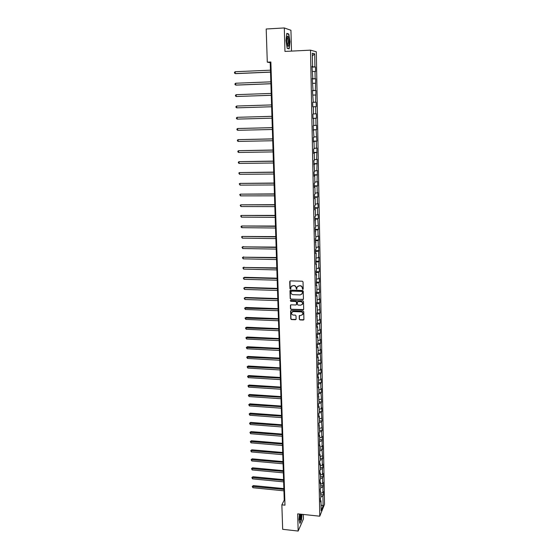 <?xml version="1.0" encoding="UTF-8"?>
<svg xmlns="http://www.w3.org/2000/svg" width="559" height="559" viewBox="0 0 559 559"><rect width="100%" height="100%" fill="white"/><g stroke="black" fill="none" stroke-linecap="round" stroke-linejoin="round"><path stroke-width="0.84" d="M302.747 289.429L303.202 288.982L303.034 281.897L302.349 281.212L290.373 280.877L289.73 281.519L289.925 288.57L290.401 289.052L290.82 288.779L290.966 286.879L292.888 285.628L293.88 285.663C295.173 285.824 295.9 286.557 296.06 287.85L296.563 289.241L297.122 287.088L299.065 285.81L300.064 285.845C301.357 286.012 302.091 286.739 302.251 288.039L302.747 289.429M297.661 286.313L300.225 285.684C301.518 285.852 302.244 286.578 302.405 287.878L302.426 288.786L303.146 289.206M290.016 280.967L290.093 288.416L290.792 288.835M291.518 286.103L294.048 285.502C295.334 285.67 296.06 286.397 296.221 287.689L296.249 288.598L296.955 289.024M299.275 319.231L299.952 319.909L303.285 320.048L303.893 319.643L303.747 311.705L303.069 311.028L291.197 310.58L290.596 310.965L290.778 318.889L291.449 319.566L295.445 319.727L296.088 319.105L296.004 315.814L295.327 315.136L293.335 315.059C291.959 314.773 291.386 313.955 291.637 312.614L293.244 311.566L301.056 311.866C302.426 312.146 302.999 312.949 302.768 314.284L301.14 315.367L299.233 315.716L299.275 319.231L300.106 319.727L303.858 319.727M291.484 51.1L290.946 30.291L284.307 27.95L284.957 51.428L310.518 50.156L319.776 516.202L297.688 513.854L298.157 531.05L282.672 529.31L281.862 504.84L284.978 505.161L270.863 61.993L267.293 62.161L270.221 62.657L284.238 500.123L281.862 504.84M284.307 27.95L266.196 28.998L267.293 62.161M302.796 299.645L303.439 299.009L303.257 291.19L302.573 290.505L290.631 290.135L289.988 290.771L290.205 298.555L290.883 299.24L303.348 299.351M303.502 301.483L303.684 309.246L303.041 309.882L291.169 309.434L290.491 308.757L290.442 305.207L291.036 304.823L295.851 304.99L296.494 304.362L296.431 302.16L295.753 301.476L290.743 301.301L290.296 300.651L290.715 300.379L302.824 300.798L303.502 301.483M310.518 50.156L316.303 51.763L324.513 504.337L319.776 516.202M320.852 494.68L323.388 494.932L323.326 491.466L322.857 492.577L323.158 482.403L322.69 483.5L322.585 477.882L323.053 476.799L322.99 473.291L322.522 474.36L322.417 468.708L322.885 467.652L322.822 464.117L322.347 465.165L322.243 459.477L322.718 458.443L322.068 450.184L322.543 449.177L322.48 445.593L322.005 446.599L322.305 436.244L321.83 437.222L321.718 431.429L322.201 430.465L321.544 421.954L322.026 421.018L321.369 412.43L321.851 411.515L321.781 407.839L321.299 408.748L321.187 402.836L321.67 401.949L321.006 393.18L321.495 392.32L321.425 388.603L320.936 389.455L320.824 383.467L321.313 382.629L321.243 378.883L320.754 379.715L320.642 373.685L321.132 372.874L321.062 369.108L320.573 369.911L320.461 363.846L320.95 363.057L320.279 353.938L320.768 353.176L320.698 349.361L320.209 350.109L320.09 343.967L320.587 343.233L320.517 339.39L320.021 340.11L319.902 333.926L320.405 333.22L320.328 329.356L319.832 330.048L319.713 323.822L320.216 323.144L320.146 319.252L319.643 319.916L319.524 313.648L320.027 313.005L319.336 303.411L319.839 302.789L319.769 298.848L319.259 299.449L319.14 293.098L319.65 292.511L318.951 282.721L319.462 282.162L319.385 278.165L318.875 278.71L318.756 272.275L319.266 271.751L319.196 267.719L318.679 268.236L319 257.21L318.483 257.692L318.805 246.624L318.288 247.078L318.162 240.51L318.679 240.077L318.609 235.968L318.085 236.387L317.966 229.777L318.483 229.372L317.764 218.967L318.288 218.597L318.211 214.432L317.687 214.796L317.561 208.088L318.085 207.752L318.008 203.56L317.484 203.881L317.358 197.131L317.882 196.824L317.805 192.603L317.274 192.897L317.149 186.105L317.68 185.833L317.603 181.577L317.072 181.836L317.393 170.474L316.862 170.705L317.191 159.294L316.653 159.49L316.981 148.037L316.443 148.191L316.31 141.203L316.855 141.071L316.101 129.779L316.646 129.681L316.562 125.286L316.017 125.37L315.884 118.277L316.429 118.215L316.352 113.784L315.8 113.833L315.667 106.692L316.219 106.671L316.135 102.206L315.583 102.22L315.919 90.544L315.367 90.516L315.702 78.805L315.15 78.735L315.01 71.447L315.569 71.538L315.486 66.975L314.927 66.87L314.682 53.846L312.313 53.217L312.565 66.43L311.992 66.318L312.802 78.456L312.222 78.393L313.033 90.404L312.46 90.376L313.264 102.262L312.691 102.269L312.781 106.825L315.667 106.692M323.388 494.932L322.927 496.057L323.109 505.867L321.159 510.723L320.971 500.808L320.489 501.968L320.426 498.446L320.901 497.3L320.244 489.251L320.726 488.119L320.614 482.445L320.132 483.563L320.062 479.992L320.545 478.888L320.433 473.18L319.951 474.263L319.881 470.678L320.363 469.595L320.251 463.844L319.769 464.913L319.699 461.301L320.181 460.246L320.069 454.46L319.587 455.501L319.888 445.006L319.399 446.026L319.706 435.496L319.217 436.488L319.14 432.806L319.636 431.821L318.951 423.184L319.448 422.227L319.336 416.287L318.84 417.231L318.763 413.499L319.259 412.57L319.147 406.596L318.651 407.511L318.574 403.752L319.077 402.843L318.385 393.941L318.882 393.061L318.77 387.003L318.267 387.869L318.574 377.115L318.071 377.954L317.994 374.118L318.504 373.293L318.385 367.158L317.875 367.969L318.19 357.138L317.68 357.921L317.603 354.036L318.113 353.267L317.994 347.055L317.484 347.803L317.407 343.897L317.917 343.156L317.798 336.895L317.281 337.622L317.212 333.688L317.722 332.975L317.603 326.673L317.086 327.371L317.009 323.409L317.526 322.725L316.806 313.061L317.323 312.404L317.205 306.018L316.68 306.66L316.604 302.643L317.121 302.014L317.002 295.585L316.478 296.193L316.401 292.154L316.918 291.56L316.799 285.083L316.268 285.663L316.59 274.511L316.066 275.056L315.982 270.961L316.513 270.423L316.387 263.869L315.856 264.379L316.177 253.15L315.646 253.632L315.562 249.475L316.101 249.007L315.353 238.623L315.891 238.183L315.136 227.695L315.681 227.289L314.927 216.689L315.465 216.319L315.332 209.527L314.794 209.877L314.71 205.607L315.255 205.265L315.122 198.431L314.577 198.745L314.493 194.448L315.038 194.141L314.906 187.258L314.354 187.538L314.27 183.205L314.822 182.94L314.689 176.008L314.137 176.253L314.053 171.892L314.605 171.655L313.83 160.489L314.382 160.293L314.249 153.264L313.69 153.439L313.606 149.015L314.158 148.855L314.025 141.769L313.466 141.909L313.375 137.451L313.941 137.325L313.152 125.81L313.711 125.719L313.578 118.536L313.012 118.606L312.921 114.085L313.487 114.036L313.347 106.797M320.824 493.241L322.857 492.577M320.712 487.651L322.76 487.001M320.789 491.661L320.286 491.284M320.649 484.15L322.69 483.5M320.538 478.525L322.585 477.882M320.614 482.445L320.104 482.082M320.468 474.996L322.522 474.36M320.363 469.336L322.417 468.708M320.433 473.18L319.923 472.816M320.293 465.787L322.347 465.165M320.181 460.092L322.243 459.477M320.251 463.844L319.741 463.495M320.111 456.521L322.18 455.906M320 450.792L322.068 450.184M320.069 454.46L319.559 454.118M319.93 447.2L322.005 446.599M319.776 441.442L321.893 440.834M319.888 445.006L319.371 444.678M319.748 437.809L321.83 437.222M319.524 432.037L321.718 431.429M319.706 435.496L319.189 435.175M319.566 428.369L321.656 427.789M319.266 422.576L321.544 421.954M319.517 425.923L319 425.609M319.385 418.859L321.474 418.3M319.007 413.052L321.369 412.43M319.336 416.287L318.812 415.98M319.196 409.293L321.299 408.748M318.735 403.465L321.187 402.836M319.147 406.596L318.623 406.295M319.014 399.664L321.118 399.133M318.455 393.822L321.006 393.18M318.958 396.834L318.434 396.541M318.826 389.972L320.936 389.455M318.19 384.103L320.824 383.467M318.77 387.003L318.246 386.723M318.637 380.218L320.754 379.715M318.001 374.306L320.642 373.685M318.574 377.115L318.05 376.843M318.448 370.4L320.573 369.911M317.805 364.447L320.461 363.846M318.385 367.158L317.854 366.9M318.253 360.52L320.391 360.038M317.617 354.518L320.279 353.938M318.19 357.138L317.659 356.887M318.064 350.57L320.209 350.109M317.421 344.533L320.09 343.967M317.994 347.055L317.463 346.811M317.868 340.557L320.021 340.11M317.226 334.471L319.902 333.926M317.798 336.895L317.267 336.665M317.673 330.481L319.832 330.048M317.023 324.353L319.713 323.822M317.603 326.673L317.065 326.456M317.477 320.335L319.643 319.916M316.827 314.158L319.524 313.648M317.4 316.38L316.869 316.17M317.281 310.119L319.455 309.721M316.625 303.9L319.336 303.411M317.205 306.018L316.667 305.822M317.079 299.841L319.259 299.449M316.422 293.573L319.14 293.098M317.002 295.585L316.464 295.397M316.883 289.492L319.07 289.115M316.219 283.175L318.951 282.721M316.799 285.083L316.254 284.908M316.68 279.074L318.875 278.71M316.017 272.708L318.756 272.275M316.59 274.511L316.052 274.343M316.478 268.579L318.679 268.236M315.814 262.171L318.56 261.759M316.387 263.869L315.842 263.708M316.275 258.02L318.483 257.692M315.604 251.564L318.364 251.173M316.177 253.15L315.632 253.003M316.066 247.385L318.288 247.078M315.395 240.88L318.162 240.51M315.968 242.354L315.423 242.222M315.863 236.681L318.085 236.387M315.185 230.126L317.966 229.777M315.758 231.489L315.213 231.363M315.653 225.906L317.889 225.626M314.976 219.296L317.764 218.967M315.549 220.546L314.997 220.435M315.444 215.047L317.687 214.796M314.766 208.395L317.561 208.088M315.332 209.527L314.78 209.429M315.227 204.126L317.484 203.881M314.549 197.418L317.358 197.131M315.122 198.431L314.57 198.34M315.017 193.121L317.274 192.897M314.333 186.364L317.149 186.105M314.906 187.258L314.347 187.181M314.801 182.045L317.072 181.836M314.116 175.233L316.946 174.995M314.689 176.008L314.13 175.945M314.584 170.886L316.862 170.705M313.899 164.025L316.736 163.808M314.465 164.674L313.906 164.625M314.368 159.65L316.653 159.49M313.676 152.74L316.527 152.544M314.249 153.264L313.69 153.222M314.151 148.338L316.443 148.191M313.452 141.371L316.31 141.203M314.025 141.769L313.459 141.748M313.934 136.948L316.233 136.822M313.229 129.926L316.101 129.779M313.802 130.198L313.236 130.184M313.711 125.475L316.017 125.37M313.005 118.396L315.884 118.277M313.578 118.536L313.012 118.543M313.487 113.924L315.8 113.833M313.264 102.262L315.583 102.22M313.124 95.086L315.451 95.03M312.467 90.579L315.367 90.516M312.893 83.312L315.234 83.277M313.033 90.404L312.46 90.439M312.236 78.77L315.15 78.735M312.663 71.461L315.01 71.447M312.802 78.456L312.229 78.505M311.999 66.877L314.927 66.87M312.362 55.907L314.682 53.846M312.565 66.43L311.992 66.486M298.157 531.05L303.439 518.92L303.327 514.455M321.048 504.994L323.109 505.867M320.887 496.727L322.927 496.057M320.971 500.808L320.461 500.431M270.877 62.629L270.221 62.657M284.817 500.186L284.238 500.123M312.006 67.129L315.486 66.975M312.236 78.945L315.702 78.805M312.467 90.67L315.919 90.544M312.691 102.318L316.135 102.206M312.781 106.776L316.219 106.671M313.005 118.312L316.429 118.215M313.229 129.765L316.646 129.681M313.452 141.134L316.855 141.071M313.669 152.425L317.065 152.376M313.892 163.647L317.267 163.605M314.109 174.785L317.477 174.757M314.326 185.847L317.68 185.833M314.535 196.831L317.882 196.824M314.752 207.738L318.085 207.752M314.962 218.576L318.288 218.597M315.171 229.337L318.483 229.372M315.381 240.028L318.679 240.077M315.59 250.649L318.882 250.705M315.793 261.193L319.07 261.263M315.996 271.667L319.266 271.751M316.198 282.071L319.462 282.162M316.401 292.413L319.65 292.511M316.604 302.678L319.839 302.789M316.946 312.886L320.027 313.005M317.295 323.025L320.216 323.144M317.631 333.094L320.405 333.22M317.917 343.1L320.587 343.233M318.113 353.043L320.768 353.176M318.302 362.91L320.95 363.057M318.49 372.72L321.132 372.874M318.679 382.468L321.313 382.629M318.868 392.145L321.495 392.32M319.056 401.767L321.67 401.949M319.238 411.326L321.851 411.515M319.42 420.822L322.026 421.018M319.601 430.262L322.201 430.465M319.783 439.64L322.368 439.849M319.965 448.961L322.543 449.177M320.146 458.219L322.718 458.443M320.321 467.422L322.885 467.652M320.503 476.561L323.053 476.799M320.677 485.652L323.221 485.897M285.998 40.597L287.207 48.381L289.185 48.885L289.974 41.757L288.8 34.022L286.802 33.365L285.998 40.597M299.498 514.049L298.995 519.709L299.952 523.399L301.546 519.772L302.028 514.315M288.053 34.064L288.8 34.022M290.261 290.233L290.373 298.387L291.05 299.072L302.95 299.477M302.342 291.889L301.867 291.414L291.379 291.078L290.959 292.49C291.12 293.775 291.847 294.502 293.133 294.67L300.288 294.9L302.237 293.608L302.496 291.728L301.867 291.414M291.155 291.134L302.021 291.246M301.902 294.202L302.363 292.853M302.496 291.728L302.524 292.685M290.659 304.928L290.659 308.582L291.33 309.26L303.607 309.574M296.403 304.704L296.591 301.986L295.914 301.308L290.743 301.301M290.484 300.435L290.911 301.133M300.854 305.172L302.489 304.089C302.726 302.74 302.153 301.93 300.77 301.65L298.003 301.553L297.36 302.188L297.416 304.396L298.094 305.074L300.854 305.172M302.244 304.536L302.643 303.921C302.88 302.566 302.307 301.755 300.924 301.483L300.77 301.65M297.612 301.671L300.924 301.483M299.428 315.444L299.435 319.049M302.552 314.703L302.929 314.102C303.153 312.767 302.58 311.964 301.21 311.691L301.056 311.866M292.043 312.006L293.405 311.391L301.21 311.691M290.813 310.692L290.939 318.7L291.609 319.378L296.011 319.42M270.458 70.182L235.185 71.72L235.262 73.571L235.807 73.627L270.521 72.139M235.185 71.72L234.487 72.335L234.521 73.075L235.262 73.571L270.521 72.062M287.396 45.384C288.751 49.136 289.709 40.423 288.325 37.006L287.543 36.153C286.543 37.802 286.439 40.716 287.228 44.888L287.396 45.384M287.27 45.013C288.227 44 288.325 41.68 287.564 38.061L286.928 37.439M286.774 33.645L288.633 34.253L289.772 41.743L289.01 48.654L287.179 48.186M288.402 48.689L289.01 48.654M299.89 514.084L299.708 519.716C300.56 520.813 301.126 518.997 301.413 514.252M299.624 519.241C300.232 518.717 300.567 517.117 300.623 514.434L300.616 514.168M301.867 514.301L301.392 519.646L299.876 523.105M270.836 81.845L235.674 83.235L235.751 85.08L236.296 85.108L270.898 83.759M235.674 83.235L234.983 83.836L235.011 84.57L235.751 85.08L270.891 83.71M271.206 93.423L236.164 94.674L236.24 96.497L271.269 95.296M236.164 94.674L235.472 95.254L235.507 95.987L236.24 96.497L271.262 95.275M271.576 104.924L236.646 106.035L236.723 107.845L271.632 106.762M236.723 107.845L235.989 107.321L235.961 106.601L236.646 106.035M271.94 116.321L237.128 117.313L237.205 119.116L271.995 118.166M271.94 116.342L237.128 117.313L236.443 117.865L236.471 118.585L237.205 119.116M272.303 127.634L237.61 128.514L237.687 130.303L272.359 129.492M272.303 127.683L237.61 128.514L236.925 129.052L236.953 129.765L237.687 130.303M272.659 138.87L238.085 139.638L238.155 141.413L272.722 140.742M272.666 138.946L238.085 139.638L237.4 140.162L237.428 140.875L238.155 141.413M273.023 150.022L238.553 150.692L238.63 152.453L273.078 151.908M273.023 150.126L238.553 150.692L237.875 151.203L237.903 151.908L238.63 152.453M273.372 161.104L239.021 161.663L239.098 163.417L273.435 163.004M273.379 161.237L239.021 161.663L238.344 162.159L238.372 162.865L239.098 163.417M273.728 172.116L239.49 172.57L239.559 174.31L273.791 174.024M273.735 172.263L239.49 172.57L238.812 173.052L239.559 174.31M274.078 183.045L239.951 183.394L240.028 185.12L274.141 184.966M274.085 183.219L239.951 183.394L239.273 183.862L240.028 185.12M274.427 193.903L240.412 194.148L240.482 195.867L274.49 195.839M274.434 194.106L240.412 194.148L239.734 194.609L240.482 195.867M274.769 204.685L240.866 204.832L240.936 206.537L274.832 206.634M274.776 204.908L240.866 204.832L240.195 205.279L240.936 206.537M275.112 215.397L241.32 215.446L241.39 217.137L275.175 217.36M275.126 215.648L241.32 215.446L240.649 215.879L241.39 217.137M275.454 226.039L241.767 225.99L241.837 227.667L275.517 228.009M275.461 226.311L241.767 225.99L241.104 226.402L241.132 227.08L241.837 227.667M275.797 236.604L242.215 236.457L242.285 238.134L275.86 238.588M275.804 236.897L242.215 236.457L241.551 236.862L242.285 238.134M276.132 247.106L242.662 246.861L242.732 248.524L276.195 249.097M276.139 247.42L242.662 246.861L241.998 247.253L243.158 246.561M242.732 248.524L241.998 247.253M276.467 257.531L243.102 257.196L243.172 258.845L276.53 259.544M276.474 257.874L243.102 257.196L242.438 257.573L243.598 256.874M243.172 258.845L242.438 257.573M276.796 267.894L243.542 267.461L243.612 269.103L276.859 269.913M276.81 268.257L243.542 267.461L242.879 267.831L244.031 267.118M243.612 269.103L242.879 267.831M277.124 278.186L244.465 277.299L243.976 277.662L244.045 279.29L277.194 280.213M277.138 278.564L243.976 277.662L243.319 278.019L244.465 277.299M244.045 279.29L243.319 278.019M277.453 288.409L244.898 287.41L244.409 287.794L244.479 289.415L277.523 290.449M277.467 288.814L244.409 287.794L243.752 288.137L244.898 287.41M244.479 289.415L243.752 288.137M277.781 298.569L245.324 297.458L244.835 297.863L244.905 299.47L277.844 300.616M277.795 298.988L244.835 297.863L244.178 298.199L245.324 297.458M244.905 299.47L244.178 298.199M278.103 308.659L245.75 307.443L245.261 307.862L245.331 309.462L278.172 310.713M278.116 309.099L244.611 308.184L245.75 307.443M245.331 309.462L244.611 308.184M278.424 318.679L246.17 317.365L245.687 317.805L245.757 319.392L278.494 320.747M278.438 319.147L245.038 318.113L246.17 317.365M245.757 319.392L245.038 318.113M278.745 328.643L246.589 327.218L246.114 327.679L246.177 329.251L278.808 330.718M278.759 329.125L245.457 327.972L246.589 327.218M246.177 329.251L245.457 327.972M279.06 338.537L247.008 337.014L246.526 337.489L246.596 339.054L279.13 340.627M279.074 339.04L245.876 337.776L247.008 337.014M246.596 339.054L245.876 337.776M279.374 348.369L247.42 346.741L246.945 347.237L247.015 348.788L279.444 350.465M279.395 348.893L246.295 347.509L247.42 346.741M247.015 348.788L246.295 347.509M279.689 358.137L247.833 356.411L247.357 356.921L247.427 358.466L279.759 360.241M279.71 358.682L246.715 357.187L247.833 356.411M247.427 358.466L246.715 357.187M280.003 367.843L248.238 366.019L247.77 366.543L247.833 368.081L280.066 369.96M280.017 368.409L247.127 366.802L248.238 366.019M247.833 368.081L247.127 366.802M280.311 377.486L248.65 375.564L248.175 376.109L248.245 377.632L280.38 379.61M280.325 378.073L247.532 376.354L248.65 375.564M248.245 377.632L247.532 376.354M280.618 387.073L249.048 385.046L248.587 385.612L248.65 387.128L280.688 389.204M280.632 387.673L247.944 385.843L249.048 385.046M248.65 387.128L247.944 385.843M280.918 396.59L249.454 394.472L248.986 395.052L249.048 396.562L280.988 398.735M280.939 397.211L248.35 395.276L249.454 394.472M249.048 396.562L248.35 395.276M281.226 406.058L249.852 403.843L249.391 404.436L249.454 405.939L281.296 408.203M281.247 406.693L248.748 404.653L249.852 403.843M249.454 405.939L248.748 404.653M281.526 415.456L250.243 413.15L249.789 413.765L249.852 415.253L281.596 417.615M281.547 416.113L249.146 413.967L250.243 413.15M249.852 415.253L249.146 413.967M281.827 424.798L250.642 422.401L250.18 423.03L250.243 424.512L281.897 426.964M281.848 425.469L249.545 423.226L250.642 422.401M250.243 424.512L249.545 423.226M282.12 434.084L251.033 431.597L250.572 432.24L250.635 433.714L282.19 436.258M282.148 434.776L249.943 432.428L251.033 431.597M250.635 433.714L249.943 432.428M282.421 443.308L251.417 440.737L250.963 441.393L251.026 442.854L282.491 445.495M282.442 444.021L250.334 441.568L251.417 440.737M251.026 442.854L250.334 441.568M282.714 452.483L251.809 449.813L251.354 450.491L251.417 451.945L282.784 454.67M282.735 453.202L250.725 450.659L251.809 449.813M251.417 451.945L250.725 450.659M283.008 461.594L252.186 458.841L251.739 459.533L251.802 460.972L283.078 463.788M283.029 462.335L251.11 459.687L252.186 458.841M251.802 460.972L251.11 459.687M283.294 470.65L252.57 467.813L252.123 468.519L252.186 469.951L283.364 472.851M283.322 471.405L251.494 468.666L252.57 467.813M252.186 469.951L251.494 468.666M283.581 479.65L252.947 476.729L252.507 477.449L252.563 478.874L283.651 481.858M283.609 480.419L251.878 477.582L252.947 476.729M252.563 478.874L251.878 477.582M283.867 488.594L253.325 485.589L252.885 486.323L252.947 487.741L283.944 490.816M283.895 489.384L252.263 486.449L253.325 485.589M252.947 487.741L252.263 486.449M286.893 37.628L287.333 37.607M286.97 37.418L287.543 36.153"/></g></svg>

